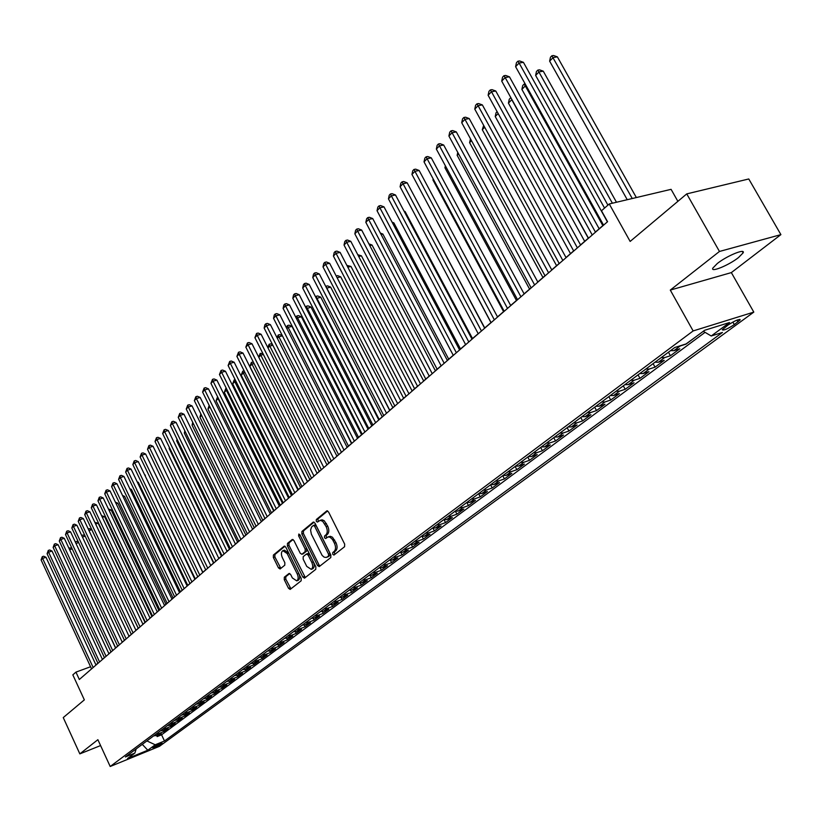 <?xml version="1.0" encoding="UTF-8"?>
<svg xmlns="http://www.w3.org/2000/svg" width="822" height="822" viewBox="0 0 822 822"><rect width="100%" height="100%" fill="white"/><g stroke="black" fill="none" stroke-linecap="round" stroke-linejoin="round"><path stroke-width="1.23" d="M332.735 554.295L333.938 555.066L344.582 546.722L344.685 544.143L328.533 511.942L326.827 510.863L316.326 519.525L316.265 521.312L317.436 522.073L320.179 520.367L322.666 521.251L326.17 526.686C327.701 530.282 327.608 533.026 325.882 534.896L324.546 535.985L324.485 537.773L325.666 538.533L328.009 536.93L330.074 537.218L332.468 539.468L334.451 543.239C335.993 546.856 335.89 549.589 334.153 551.439L332.797 552.507L332.735 554.295M328.04 536.92L330.352 536.314L332.468 537.218L335.993 542.695C337.534 546.301 337.431 549.034 335.695 550.884L334.338 551.952L334.811 554.398M327.629 510.924L317.867 519.001L318.289 521.395M319.861 520.418L322.121 519.823L324.217 520.716L327.711 526.152C329.252 529.748 329.149 532.492 327.433 534.362L326.087 535.441L326.529 537.865M738.495 257.574L743.109 252.888C745.801 248.049 726.884 255.806 717.308 263.502L712.828 268.106C710.311 272.863 728.888 265.218 738.495 257.574M161.564 743.735L162.088 743.222C160.352 743.335 157.362 744.65 153.139 747.177L152.625 747.681C154.361 747.568 157.351 746.253 161.564 743.735M284.32 577.208L284.258 579.654L288.532 588.326L290.156 589.415L301.14 580.815L301.212 578.349L285.82 547.185L284.217 546.127L273.407 555.035L273.356 557.48L278.483 567.91L280.086 568.978L284.792 565.187L284.854 562.731L282.295 557.532C280.96 554.234 281.145 551.952 282.86 550.678L287.166 553.545L297.276 574.033C298.612 577.321 298.427 579.592 296.732 580.856L292.355 577.948L290.68 574.537L289.056 573.458L284.32 577.208L285.84 576.664L285.779 579.109L290.957 588.809M719.466 251.46L670.29 290.084L731.344 272.596L780.9 234.63L719.466 251.46L686.75 193.889L630.145 241.432L609.256 203.959L601.488 210.771L607.571 221.704L79.333 679.496L75.943 672.129L72.829 674.862L84.347 699.871L63.253 717.585L79.837 753.877L100.582 745.575M670.29 290.084L693.141 330.937L110.199 766.494L97.88 739.697L79.837 753.877M317.528 565.515L319.213 566.615L330.783 557.552L330.876 555.014L314.97 523.141L313.295 522.062L301.921 531.444L301.849 533.961L317.528 565.515L319.059 564.961L320.005 566.009M315.771 569.338L304.5 578.164L302.845 577.065L287.423 545.87L287.484 543.383L292.293 539.438L293.916 540.506L300.205 553.196L301.849 554.275L305.147 551.644L305.219 549.137L298.633 535.872L298.797 534.043L299.948 534.793L315.853 566.831L315.771 569.338M686.75 193.889L748.77 178.97L780.9 234.63M156.612 735.433L157.156 736.594L161.235 733.563L156.386 735.526L159.119 733.491L156.416 733.82M163.424 730.347L163.979 731.529L168.12 728.456L163.249 730.419L166.023 728.354L163.311 728.693M170.339 725.189L170.904 726.391L175.096 723.278L170.205 725.24L173.021 723.154L170.298 723.483M177.347 719.959L177.922 721.182L182.176 718.027L177.264 720L180.11 717.873L177.377 718.202M181.672 714.996L184.416 714.678L185.032 715.9L189.358 712.695L184.416 714.678L187.313 712.53L184.56 712.849M188.916 709.602L191.68 709.283L192.256 710.547L196.633 707.3L191.68 709.283L194.609 707.095L191.845 707.423M198.965 703.838L199.571 705.122L204.01 701.824L199.037 703.807L202.007 701.598L199.232 701.916M206.373 698.299L206.99 699.614L211.501 696.265L206.497 698.258L209.518 696.008L206.733 696.326M213.884 692.689L214.521 694.025L219.094 690.634L214.08 692.627L217.131 690.346L214.337 690.665M221.508 686.997L222.156 688.353L226.8 684.921L221.755 686.904L224.868 684.603L222.053 684.911M229.246 681.222L229.913 682.609L234.609 679.116L229.554 681.109L232.708 678.767L229.872 679.075M237.096 675.355L237.774 676.773L242.541 673.228L237.466 675.232L240.661 672.848L237.825 673.156M245.059 669.406L245.747 670.855L250.597 667.259L245.49 669.262L248.737 666.848L245.881 667.145M253.135 663.364L253.844 664.844L258.766 661.196L253.649 663.2L256.937 660.744L254.07 661.042M261.334 657.23L262.064 658.741L267.058 655.042L261.92 657.045L265.259 654.559L262.382 654.857M269.657 651.003L270.407 652.555L275.473 648.794L270.315 650.798L273.705 648.281L270.818 648.568M278.103 644.684L278.884 646.267L284.022 642.455L278.843 644.458L282.285 641.9L279.377 642.177M286.683 638.262L287.484 639.886L292.704 636.012L287.505 638.026L290.998 635.416L288.08 635.694M295.396 631.738L296.218 633.413L301.52 629.467L296.29 631.481L299.845 628.84L296.906 629.118M304.243 625.11L305.085 626.826L310.469 622.829L305.229 624.843L308.836 622.151L305.887 622.429M313.223 618.38L314.096 620.148L319.563 616.079L314.302 618.093L317.97 615.37L315.001 615.637M322.347 611.537L323.241 613.356L328.8 609.225L323.519 611.239L327.248 608.465L324.258 608.732M331.615 604.581L332.54 606.451L338.191 602.259L332.879 604.273L336.671 601.457L333.67 601.714M341.027 597.512L341.983 599.443L347.727 595.179L342.394 597.193L346.247 594.337L343.236 594.583M350.593 590.33L351.59 592.323L357.426 587.987L352.073 590.001L355.988 587.093L352.957 587.34M360.313 583.024L361.341 585.079L367.28 580.681L361.906 582.695L365.882 579.736L362.841 579.972M370.188 575.595L371.267 577.722L377.288 573.253L371.893 575.256L375.942 572.256L372.89 572.492M380.237 568.033L381.346 570.242L387.481 565.69L382.055 567.704L386.176 564.642L383.103 564.878M390.44 560.347L391.601 562.638L397.827 558.004L392.392 560.018L396.574 556.905L393.491 557.131M400.817 552.528L402.02 554.901L408.359 550.195L402.903 552.199L407.157 549.045L404.064 549.25M411.37 544.575L412.623 547.031L419.076 542.243L413.589 544.256L417.925 541.04L414.812 541.246M422.097 536.468L423.412 539.027L429.968 534.166L424.471 536.17L428.868 532.892L425.745 533.088M433.009 528.227L434.386 530.889L441.054 525.936L435.537 527.94L440.017 524.6L436.872 524.796M444.116 519.823L445.545 522.607L452.336 517.562L446.798 519.566L451.36 516.175L448.196 516.36M455.409 511.274L456.909 514.171L463.824 509.044L458.255 511.037L462.899 507.585L459.724 507.77M466.896 502.571L468.468 505.592L475.506 500.372L469.927 502.365L474.654 498.851L471.458 499.016M481.805 493.529L478.61 493.693L480.243 496.858L487.405 491.546L481.805 493.529L486.614 489.953L483.408 490.118M490.559 484.785L492.224 487.97L499.519 482.555L493.899 484.538L498.8 480.891L495.584 481.045M502.745 475.712L504.431 478.918L511.859 473.4L506.218 475.373L511.202 471.664L507.975 471.807M515.147 466.454L516.853 469.691L524.426 464.081L518.764 466.043L523.85 462.262L520.603 462.396M527.786 457.042L529.512 460.299L537.228 454.576L531.546 456.539L536.725 452.686L533.468 452.809M540.66 447.445L542.417 450.733L550.267 444.897L544.575 446.86L549.846 442.924L546.568 443.037M553.781 437.664L555.559 440.982L563.563 435.033L557.85 436.985L563.224 432.978L559.936 433.081M567.159 427.697L568.947 431.036L577.116 424.984L571.372 426.926L576.859 422.837L573.551 422.929M580.794 417.535L582.603 420.905L590.926 414.73L585.172 416.662L590.761 412.5L587.442 412.582M594.686 407.178L596.525 410.579L605.013 404.28L599.238 406.202L604.941 401.958L601.612 402.02M608.855 396.615L610.725 400.047L619.377 393.625L613.592 395.536L619.408 391.2L616.058 391.251M623.312 385.847L625.203 389.299L634.029 382.754L628.224 384.645L634.163 380.237L630.793 380.267M638.057 374.853L639.968 378.346L648.979 371.657L643.153 373.548L649.216 369.037L645.835 369.057M653.1 363.643L655.042 367.157L664.238 360.344L658.391 362.214L664.577 357.611L661.186 357.621M668.45 352.196L670.423 355.751L679.804 348.785L673.948 350.645L680.267 345.949L678.972 346.175M686.041 343.945L695.546 337.041M728.066 325.039L722.271 329.735C723.401 330.732 727.419 329.036 734.313 324.628L740.16 319.912C739.04 318.895 735.012 320.601 728.066 325.039M693.141 330.937L753.805 312.113L159.447 746.335L110.199 766.494M157.156 736.594L161.574 734.796L164.482 741.002L722.456 332.448L711.225 335.993L703.293 331.287M164.482 741.002L155.214 744.783L147.806 750.229L127.544 758.521L134.859 753.086L125.376 756.959L674.749 347.511L686.391 343.832L704.649 330.28L729.546 322.522L711.225 335.993M686.123 344.099L680.267 345.949M670.423 355.751L664.577 357.611M655.042 367.157L649.216 369.037M639.968 378.346L634.163 380.237M625.203 389.299L619.408 391.2M610.725 400.047L604.941 401.958M596.525 410.579L590.761 412.5M582.603 420.905L576.859 422.837M568.947 431.036L563.224 432.978M555.559 440.982L549.846 442.924M542.417 450.733L536.725 452.686M529.512 460.299L523.85 462.262M516.853 469.691L511.202 471.664M504.431 478.918L498.8 480.891M492.224 487.97L486.614 489.953M480.243 496.858L474.654 498.851M468.468 505.592L462.899 507.585M456.909 514.171L451.36 516.175M445.545 522.607L440.017 524.6M434.386 530.889L428.868 532.892M423.412 539.027L417.925 541.04M412.623 547.031L407.157 549.045M402.02 554.901L396.574 556.905M391.601 562.638L386.176 564.642M381.346 570.242L375.942 572.256M371.267 577.722L365.882 579.736M361.341 585.079L355.988 587.093M351.59 592.323L346.247 594.337M341.983 599.443L336.671 601.457M332.54 606.451L327.248 608.465M323.241 613.356L317.97 615.37M314.096 620.148L308.836 622.151M305.085 626.826L299.845 628.84M296.218 633.413L290.998 635.416M287.484 639.886L282.285 641.9M278.884 646.267L273.705 648.281M270.407 652.555L265.259 654.559M262.064 658.741L256.937 660.744M253.844 664.844L248.737 666.848M245.747 670.855L240.661 672.848M237.774 676.773L232.708 678.767M229.913 682.609L224.868 684.603M222.156 688.353L217.131 690.346M214.521 694.025L209.518 696.008M206.99 699.614L202.007 701.598M199.571 705.122L194.609 707.095M192.256 710.547L187.313 712.53M185.032 715.9L180.11 717.873M177.922 721.182L173.021 723.154M170.904 726.391L166.023 728.354M163.979 731.529L159.119 733.491M161.574 734.796L705.071 332.345M702.122 332.16L703.344 331.317M142.34 744.321L147.035 740.817M677.873 201.339L671.081 189.337L609.256 203.959M731.344 272.596L753.805 312.113M97.921 663.251L95.886 664.793M90.574 666.745L75.943 672.129M603.512 225.023L595.405 232.051M588.429 238.103L580.558 244.915M573.653 250.905L566.009 257.533M559.176 263.451L551.747 269.883M544.996 275.74L537.783 281.987M531.104 287.782L524.097 293.855M517.48 299.588L510.668 305.496M504.133 311.158L497.505 316.902M491.032 322.512L484.6 328.091M478.199 333.64L471.941 339.065M465.601 344.562L459.519 349.823M453.241 355.268L447.332 360.396M441.116 365.78L435.372 370.763M429.218 376.096L423.628 380.935M417.535 386.217L412.099 390.933M406.068 396.163L400.776 400.746M394.807 405.924L389.659 410.384M383.74 415.511L378.737 419.847M372.88 424.933L368.009 429.146M362.204 434.18L357.467 438.28M351.713 443.274L347.11 447.26M341.407 452.203L336.928 456.087M331.276 460.988L326.92 464.769M321.32 469.619L317.076 473.297M311.528 478.106L307.397 481.682M301.9 486.449L297.883 489.933M292.427 494.659L288.522 498.05M283.117 502.725L279.316 506.023M273.952 510.668L270.253 513.884M264.941 518.487L261.334 521.61M256.074 526.172L252.57 529.214M247.34 533.735L243.929 536.694M238.75 541.184L235.431 544.061M230.294 548.51L227.067 551.315M221.971 555.723L218.827 558.446M213.782 562.834L210.72 565.485M205.706 569.821L202.726 572.41M197.763 576.715L194.865 579.222M189.933 583.497L187.108 585.942M182.217 590.186L179.473 592.559M174.624 596.772L171.952 599.084M167.133 603.256L164.534 605.506M159.756 609.657L157.228 611.845M152.491 615.955L150.036 618.082M145.319 622.162L142.936 624.237M138.26 628.285L135.938 630.299M131.304 634.317L129.044 636.279M124.441 640.266L122.242 642.177M117.669 646.133L115.532 647.983M111.001 651.918L108.915 653.716M104.415 657.621L102.39 659.378M141.682 744.814L142.422 744.506L147.806 750.229M670.547 350.645L673.948 350.645M655 362.225L658.391 362.214M639.783 373.568L643.153 373.548M624.864 384.686L628.224 384.645M610.243 395.588L613.592 395.536M595.909 406.274L599.238 406.202M581.853 416.744L585.172 416.662M568.074 427.008L571.372 426.926M554.562 437.088L557.85 436.985M541.297 446.973L544.575 446.86M528.289 456.662L531.546 456.539M515.517 466.187L518.764 466.043M502.992 475.527L506.218 475.373M490.683 484.692L493.899 484.538M466.742 502.54L469.927 502.365M455.09 511.222L458.255 511.037M443.644 519.751L446.798 519.566M432.403 528.135L435.537 527.94M421.347 536.365L424.471 536.17M410.486 544.462L413.589 544.256M399.811 552.425L402.903 552.199M389.32 560.244L392.392 560.018M378.993 567.93L382.055 567.704M368.852 575.492L371.893 575.256M358.865 582.932L361.906 582.695M349.052 590.258L352.073 590.001M339.394 597.45L342.394 597.193M329.889 604.53L332.879 604.273M320.539 611.506L323.519 611.239M311.333 618.36L314.302 618.093M302.28 625.11L305.229 624.843M293.362 631.758L296.29 631.481M284.587 638.304L287.505 638.026M275.935 644.746L278.843 644.458M267.427 651.096L270.315 650.798M259.043 657.343L261.92 657.045M250.782 663.498L253.649 663.2M242.644 669.56L245.49 669.262M234.63 675.53L237.466 675.232M226.728 681.417L229.554 681.109M218.95 687.223L221.755 686.904M211.275 692.936L214.08 692.627M203.722 698.577L206.497 698.258M196.263 704.125L199.037 703.807M174.531 720.329L177.264 720M167.493 725.579L170.205 725.24M160.537 730.748L163.249 730.419M134.859 753.086L136.205 748.893M153.693 735.854L156.386 735.526M147.117 741.012L155.214 744.783M314.076 522.134L303.462 530.909L303.39 533.437L319.059 564.961M328.471 555.919L328.533 554.131L314.59 526.183L313.418 525.433L311.589 526.964L310.572 530.077L311.363 534.146L322.132 555.405L324.156 557.162L326.211 557.45L330.012 555.364L330.074 553.586L328.533 554.131M313.644 525.392L314.96 524.898L316.131 525.659L330.074 553.586M327.742 556.905L327.053 557.028M330.012 555.364L328.595 556.473M293.053 539.509L289.015 542.859L288.954 545.335L305.301 577.558M303.092 553.802L306.678 551.1L306.75 548.593L300.174 535.348L298.633 535.872M306.75 566.399L311.209 569.327C312.956 568.033 313.151 565.721 311.795 562.392L308.168 555.086L306.359 554.09L303.215 556.628L303.143 559.114L306.75 566.399M312.442 568.875L312.73 568.773C314.487 567.478 314.682 565.176 313.336 561.847L311.795 562.392M306.801 553.936L308.045 553.453L309.699 554.542L313.336 561.847M289.776 573.52L285.84 576.664M297.975 580.404L298.242 580.301C299.948 579.037 300.133 576.767 298.807 573.489L297.276 574.033M283.169 550.576L284.381 550.154L288.686 553.011L298.807 573.489M284.967 546.198L274.928 554.501L274.867 556.946L280.867 568.372M636.351 197.547L557.367 56.862L553.175 57.54L549.63 61.147L627.237 199.705M632.252 198.523L551.881 55.773L553.555 55.506L557.367 56.862M549.63 61.147L550.473 57.221L551.881 55.773M604.55 208.089L523.429 62.338L519.114 63.037L607.407 221.848M515.6 66.685L516.452 62.698L517.86 61.229L519.114 63.037L515.6 66.685L603.584 225.156M517.86 61.229L519.586 60.951L523.429 62.338M616.469 202.253L543.27 71.175L539.098 71.874L535.625 75.419L607.91 205.14M612.38 203.219L537.845 70.106L539.509 69.829L543.27 71.175M535.625 75.419L536.447 71.524L537.845 70.106M602.834 225.608L525.299 85.92L521.888 89.393L599.166 228.783M526.193 85.765L525.299 85.92L524.076 84.142L525.186 83.957M521.888 89.393L522.71 85.539L524.076 84.142M588.285 238.216L511.767 99.698L508.428 103.099L584.689 241.329M511.952 99.668L510.955 97.849M508.428 103.099L509.25 99.277L510.585 97.91M498.163 113.549L495.234 116.529L570.499 253.638M495.234 116.529L496.046 112.748L497.115 111.648M595.477 232.184L509.455 76.826L505.16 77.535L592.241 234.989M501.718 81.121L502.561 77.165L503.937 75.727L505.16 77.535L501.718 81.121L588.501 238.236M503.937 75.727L505.664 75.449L509.455 76.826M580.63 245.059L495.769 91.016L491.484 91.756L577.393 247.864M488.114 95.26L488.956 91.345L490.302 89.937L491.484 91.756L488.114 95.26L573.725 251.039M490.302 89.937L492.018 89.639L495.769 91.016M566.081 257.666L482.36 104.918L478.085 105.678L562.844 260.471M474.777 109.121L475.619 105.237L476.935 103.86L478.085 105.678L474.777 109.121L559.248 263.585M476.935 103.86L478.64 103.562L482.36 104.918M551.829 270.017L469.208 118.553L464.954 119.334L548.593 272.822M461.717 122.704L462.55 118.851L463.844 117.505L464.954 119.334L461.717 122.704L545.068 275.873M463.844 117.505L465.54 117.197L469.208 118.553M484.703 127.256L482.288 129.712L556.586 265.691M482.288 129.712L483.665 125.376M537.855 282.121L456.313 131.921L452.079 132.712L534.619 284.926M448.904 136.01L449.726 132.208L451.001 130.883L452.079 132.712L448.904 136.01L531.176 287.916M451.001 130.883L452.696 130.564L456.313 131.921M471.509 140.685L469.598 142.627L542.952 277.517M469.598 142.627L470.492 138.826M524.169 293.988L443.675 145.021L439.462 145.833L520.932 296.793M436.348 149.07L437.16 145.299L438.414 143.994L439.462 145.833L436.348 149.07L517.552 299.722M438.414 143.994L440.099 143.675L443.675 145.021M458.573 153.858L457.145 155.307L529.573 289.108M457.145 155.307L457.772 152.389M510.739 305.62L431.283 157.865L427.091 158.697L507.513 308.425M424.029 161.872L424.84 158.132L426.063 156.858L427.091 158.697L424.029 161.872L504.194 311.291M426.063 156.858L427.738 156.529L431.283 157.865M445.884 166.774L444.928 167.75L516.452 300.482M444.928 167.75L445.349 165.777M497.577 317.025L419.128 170.473L414.946 171.315L494.351 319.82M411.945 174.439L412.757 170.729L413.949 169.476L414.946 171.315L411.945 174.439L491.104 322.635M413.949 169.476L415.624 169.147L419.128 170.473M433.451 179.432L432.937 179.956L503.578 311.641M432.937 179.956L433.163 178.908M484.672 328.214L407.198 182.844L403.037 183.696L481.456 331.009M400.088 186.758L400.889 183.08L402.071 181.857L403.037 183.696L400.088 186.758L478.26 333.773M402.071 181.857L403.736 181.518L407.198 182.844M421.254 191.855L490.95 322.584M472.013 339.188L395.495 194.978L391.344 195.852L468.797 341.973M388.457 198.852L389.258 195.204L390.409 194.002L391.344 195.852L388.457 198.852L465.663 344.685M390.409 194.002L392.063 193.663L395.495 194.978M484.744 327.968L416.322 199.952M459.59 349.956L384.008 206.887L379.877 207.771L456.374 352.741M377.041 210.72L377.832 207.103L378.963 205.932L379.877 207.771L377.041 210.72L453.312 355.392M378.963 205.932L380.617 205.572L384.008 206.887M472.516 338.572L405.082 211.511L404.352 211.665M404.054 211.11L405.082 211.511M447.394 360.519L372.726 218.58L368.616 219.474L444.188 363.293M365.841 222.361L366.622 218.786L367.732 217.625L368.616 219.474L365.841 222.361L441.178 365.903M367.732 217.625L369.376 217.275L372.726 218.58M435.434 370.886L361.659 230.057L357.57 230.961L432.238 373.661M354.837 233.808L355.618 230.252L356.707 229.122L357.57 230.961L354.837 233.808L429.279 376.219M356.707 229.122L358.341 228.752L361.659 230.057M423.69 381.059L350.788 241.319L346.709 242.243L420.494 383.833M344.028 245.038L344.808 241.514L345.877 240.404L346.709 242.243L344.028 245.038L417.597 386.34M345.877 240.404L347.5 240.034L350.788 241.319M460.505 348.97L393.872 222.885L392.608 223.173M392.094 222.197L393.872 222.885M448.72 359.193L382.867 234.065L381.089 234.465M380.36 233.088L382.867 234.065M437.14 369.222L372.047 245.048L369.787 245.573M368.852 243.795L372.047 245.048M412.161 391.056L340.113 252.395L336.054 253.32L408.976 393.82M333.424 256.063L334.184 252.58L335.242 251.481L336.054 253.32L333.424 256.063L406.13 396.286M335.242 251.481L336.866 251.111L340.113 252.395M425.775 379.076L361.423 255.837L358.69 256.474M357.765 254.697L361.423 255.837M400.838 400.869L329.622 263.266L325.584 264.211L397.663 403.623M322.995 266.893L323.765 263.441L324.793 262.362L325.584 264.211L322.995 266.893L394.868 406.047M324.793 262.362L326.406 261.982L329.622 263.266M414.607 388.765L350.984 266.441L347.798 267.191M346.874 265.414L350.984 266.441M389.72 410.507L319.316 273.942L315.299 274.897L386.546 413.25M312.761 277.538L313.521 274.106L314.528 273.048L315.299 274.897L312.761 277.538L383.802 415.634M314.528 273.048L316.141 272.678L319.316 273.942M403.633 398.269L340.729 276.86L337.112 277.733M336.188 275.956L337.606 275.617L340.729 276.86M378.798 419.97L309.195 284.443L305.198 285.398L375.633 422.714M302.702 287.998L303.452 284.597L304.448 283.559L305.198 285.398L302.702 287.998L372.931 425.046M304.448 283.559L306.051 283.179L309.195 284.443M392.844 407.62L330.639 287.104L326.653 288.162M389.782 410.281L326.766 288.049L326.005 286.241L327.557 285.861L330.639 287.104M368.071 429.269L299.249 294.749L295.262 295.725L364.917 432.002M292.807 298.273L293.557 294.903L294.543 293.886L295.262 295.725L292.807 298.273L362.266 434.304M294.543 293.886L296.136 293.495L299.249 294.749M382.24 416.805L320.724 297.174L316.449 298.55M379.189 419.456L316.86 298.129L316.121 296.321L317.672 295.941L320.724 297.174M315.586 296.865L316.121 296.321M357.529 438.403L289.478 304.89L285.511 305.866L354.374 441.137M283.097 308.373L283.837 305.034L284.802 304.027L285.511 305.866L283.097 308.373L351.775 443.387M284.802 304.027L286.385 303.637L289.478 304.89M371.821 425.837L310.973 307.068L306.421 308.764M368.77 428.488L307.13 308.034L306.411 306.226L307.952 305.846L310.973 307.068M305.568 307.089L306.411 306.226M347.161 447.384L279.86 314.857L275.915 315.843L344.028 450.107M273.541 318.309L274.281 314.99L275.226 314.004L275.915 315.843L273.541 318.309L341.469 452.326M275.226 314.004L276.808 313.603L279.86 314.857M361.577 434.715L301.386 316.809L297.564 317.775L296.557 318.792M358.536 437.355L297.564 317.775L296.855 315.967L298.396 315.586L301.386 316.809M295.828 317.343L296.855 315.967M336.979 456.21L270.407 324.649L266.482 325.646L333.845 458.923M264.15 328.07L264.879 324.782L265.814 323.806L266.482 325.646L264.15 328.07L331.338 461.101M265.814 323.806L267.386 323.406L270.407 324.649M351.508 443.448L291.964 326.385L288.152 327.362L286.868 328.656M348.477 446.079L288.152 327.362L287.464 325.553L288.995 325.163L291.964 326.385M286.303 327.546L287.464 325.553M338.572 454.658L278.894 336.784L277.343 338.356M282.439 335.859L278.894 336.784L278.226 334.986L279.747 334.585L282.336 335.653M276.942 337.565L278.226 334.986M328.841 463.094L269.78 346.052L267.982 347.891M272.832 345.261L269.78 346.052L269.133 344.254L270.654 343.863L272.514 344.634M267.736 347.408L269.133 344.254M326.971 464.882L261.119 334.287L257.214 335.284L323.847 467.595M254.912 337.667L256.556 333.444L257.214 335.284L254.912 337.667L321.371 469.732M256.556 333.444L258.129 333.054L261.119 334.287M317.128 473.41L251.984 343.76L248.09 344.767L314.014 476.113M245.829 347.11L247.453 342.928L248.09 344.767L245.829 347.11L311.579 478.219M247.453 342.928L249.015 342.527L251.984 343.76M307.449 481.795L242.993 353.07L239.12 354.087L304.346 484.487M236.9 356.399L238.503 352.258L239.12 354.087L236.9 356.399L301.951 486.562M238.503 352.258L240.055 351.857L242.993 353.07M319.265 471.396L260.821 355.176L258.776 357.272M263.379 354.498L260.821 355.176L260.194 353.378L262.865 353.47M258.683 357.087L260.194 353.378M297.934 490.046L234.157 362.245L230.294 363.262L294.841 492.727M228.115 365.533L229.698 361.433L230.294 363.262L228.115 365.533L292.488 494.772M229.698 361.433L231.239 361.022L234.157 362.245M309.853 479.555L252.005 364.156L249.826 366.376L307.52 481.579M254.101 363.591L252.005 364.156L251.398 362.358L253.382 362.163M249.826 366.376L251.398 362.358M288.573 498.153L225.454 371.256L221.611 372.284L285.481 500.834M219.464 374.524L221.036 370.455L221.611 372.284L219.464 374.524L283.169 502.838M221.036 370.455L222.567 370.044L225.454 371.256M300.585 487.59L243.333 372.983L241.185 375.171L298.283 489.583M244.966 372.541L243.333 372.983L242.737 371.195L244.113 370.825M241.185 375.171L242.737 371.195M279.367 506.136L216.895 380.134L213.073 381.161L276.284 508.808M210.956 383.36L212.508 379.343L213.073 381.161L210.956 383.36L274.014 510.781M212.508 379.343L214.039 378.932L216.895 380.134M291.461 495.502L234.794 381.685L232.677 383.833L289.2 497.454M235.996 381.357L234.794 381.685L234.208 379.898L235.143 379.641M232.677 383.833L234.208 379.898M270.304 513.986L208.48 388.868L204.668 389.905L267.232 516.648M202.592 392.063L204.123 388.076L204.668 389.905L202.592 392.063L264.992 518.59M204.123 388.076L205.644 387.665L208.48 388.868M282.48 503.28L226.379 390.245L224.303 392.361L280.261 505.201M227.17 390.029L226.379 390.245L226.317 388.323M224.303 392.361L225.814 388.457M273.654 510.935L218.107 398.67L216.052 400.756L271.466 512.836M218.488 398.567L217.645 396.862M216.052 400.756L217.553 396.882M209.949 406.972L207.935 409.017L262.804 520.336M207.935 409.017L209.178 405.431M261.396 521.713L200.188 397.458L196.396 398.506L258.334 524.364M194.352 400.633L195.862 396.687L196.396 398.506L194.352 400.633L256.125 526.275M195.862 396.687L197.383 396.266L200.188 397.458M252.621 529.317L192.029 405.914L188.259 406.962L249.569 531.968M186.234 409.058L187.735 405.154L188.259 406.962L186.234 409.058L247.401 533.848M187.735 405.154L189.245 404.732L192.029 405.914M243.99 536.797L183.994 414.247L180.234 415.295L240.938 539.438M178.251 417.36L179.73 413.487L180.234 415.295L178.251 417.36L238.812 541.287M179.73 413.487L181.23 413.065L183.994 414.247M201.626 415.439L199.941 417.165L254.265 527.734M199.941 417.165L200.876 413.908M235.482 544.164L176.083 422.446L172.343 423.505L232.451 546.794M170.39 425.529L171.86 421.696L172.343 423.505L170.39 425.529L230.355 548.613M171.86 421.696L173.35 421.275L176.083 422.446M193.447 423.772L192.071 425.18L245.87 535.009M192.071 425.18L192.718 422.282M227.119 551.418L168.294 430.523L164.575 431.581L224.098 554.038M162.653 433.584L164.102 429.772L164.575 431.581L162.653 433.584L222.022 555.836M164.102 429.772L165.582 429.351L168.294 430.523M185.392 431.971L184.313 433.071L237.599 542.181M184.313 433.071L184.827 430.8M218.878 558.559L160.629 438.475L156.92 439.534L215.867 561.169M155.029 441.506L156.457 437.736L156.92 439.534L155.029 441.506L213.833 562.936M156.457 437.736L157.937 437.314L160.629 438.475M177.46 440.047L176.668 440.849L229.451 549.24M176.668 440.849L177.049 439.195M210.771 565.587L153.067 446.305L149.388 447.374L207.761 568.187M147.518 449.315L148.936 445.575L149.388 447.374L147.518 449.315L205.757 569.934M148.936 445.575L150.405 445.144L153.067 446.305M169.651 448L169.147 448.514L221.426 556.196M169.147 448.514L169.383 447.445M202.777 572.513L145.628 454.021L141.959 455.09L199.787 575.102M140.12 457.001L141.518 453.292L141.959 455.09L140.12 457.001L197.804 576.818M141.518 453.292L142.987 452.871L145.628 454.021M161.965 455.83L213.525 563.049M194.906 579.325L138.302 461.615L134.644 462.694L191.927 581.914M132.835 464.574L134.222 460.906L134.644 462.694L132.835 464.574L189.974 583.599M134.222 460.906L135.681 460.474L138.302 461.615M187.159 586.045L131.078 469.105L127.441 470.184L184.179 588.624M125.653 472.034L127.03 468.396L127.441 470.184L125.653 472.034L182.268 590.288M127.03 468.396L128.479 467.965L131.078 469.105M202.859 572.287L152.378 468.016M179.525 592.662L123.958 476.483L120.341 477.561L176.555 595.231M118.584 479.39L119.94 475.784L120.341 477.561L118.584 479.39L174.665 596.875M119.94 475.784L121.389 475.352L123.958 476.483M195.266 578.873L144.908 475.363M144.682 474.9L145.402 475.219M172.004 599.187L116.94 483.757L113.344 484.836L169.044 601.745M111.607 486.645L112.953 483.059L113.344 484.836L111.607 486.645L167.185 603.358M112.953 483.059L114.392 482.627L116.94 483.757M187.776 585.367L138.363 482.36L137.551 482.606M137.182 481.846L138.363 482.36M164.585 605.609L110.035 490.919L106.449 492.008L161.636 608.167M104.733 493.786L106.069 490.231L106.449 492.008L104.733 493.786L159.807 609.749M106.069 490.231L107.497 489.799L110.035 490.919M180.388 591.768L131.417 489.409L130.297 489.748M129.794 488.689L131.417 489.409M157.279 611.938L103.212 497.988L99.647 499.077L154.341 614.486M97.962 500.824L99.277 497.3L99.647 499.077L97.962 500.824L152.532 616.048M99.277 497.3L100.705 496.868L103.212 497.988M173.113 598.077L124.574 496.365L123.156 496.796M122.519 495.45L124.574 496.365M150.077 618.185L96.503 504.955L92.948 506.044L147.148 620.723M91.283 507.77L92.588 504.276L92.948 506.044L91.283 507.77L145.371 622.264M92.588 504.276L94.006 503.845L96.503 504.955M165.941 604.293L117.834 503.208L116.128 503.732M115.357 502.129L117.834 503.208M142.977 624.33L89.875 511.818L86.341 512.907L140.069 626.857M84.707 514.613L85.991 511.15L86.341 512.907L84.707 514.613L138.312 628.378M85.991 511.15L87.409 510.709L89.875 511.818M158.872 610.427L111.176 509.969L109.192 510.585M108.432 508.982L111.176 509.969M135.979 630.402L83.351 518.59L79.826 519.679L133.082 632.919M78.213 521.354L79.487 517.922L79.826 519.679L78.213 521.354L131.345 634.42M79.487 517.922L80.895 517.49L83.351 518.59M151.895 616.469L104.62 516.627L102.36 517.336M101.599 515.733L104.62 516.627M129.085 636.372L76.908 525.258L73.405 526.357L126.187 638.889M71.812 528.012L73.076 524.6L73.405 526.357L71.812 528.012L124.482 640.369M73.076 524.6L74.473 524.169L76.908 525.258M145.011 622.429L98.147 523.203L95.619 523.994M94.869 522.402L98.147 523.203M122.283 642.27L70.558 531.844L67.065 532.933L119.396 644.767M65.503 534.567L66.757 531.187L67.065 532.933L65.503 534.567L117.71 646.226M66.757 531.187L68.144 530.755L70.558 531.844M138.23 628.316L91.766 529.687L88.981 530.56M88.242 528.978L89.382 528.618L91.766 529.687M115.573 648.085L64.301 538.338L60.818 539.427L112.696 650.572M59.276 541.04L60.509 537.691L60.818 539.427L59.276 541.04L111.042 652.01M60.509 537.691L61.907 537.249L64.301 538.338M85.18 536.17L82.436 537.043M81.707 535.482L83.104 535.019L85.046 535.893M108.966 653.819L58.115 544.739L54.663 545.839L106.1 656.295M53.132 547.421L54.365 544.102L54.663 545.839L53.132 547.421L104.456 657.713M54.365 544.102L55.742 543.661L58.115 544.739M78.645 542.582L75.984 543.434M75.316 542.006L76.908 541.328L78.367 541.996M75.562 541.76L75.799 543.023M102.442 659.47L52.022 551.059L48.58 552.158L99.585 661.946M47.08 553.72L48.293 550.421L48.58 552.158L47.08 553.72L97.972 663.344M48.293 550.421L49.669 549.98L52.022 551.059M115.645 647.89L69.654 549.805M72.202 548.911L69.757 549.692L69.449 547.986L71.781 548.017M95.999 665.049L46.011 557.295L42.59 558.385L93.163 667.515M41.1 559.936L42.302 556.658L42.59 558.385L41.1 559.936L91.571 668.892M42.302 556.658L43.679 556.227L46.011 557.295M736.974 320.128L738.002 321.936M732.864 322.07L734.313 324.628M335.695 550.884L334.153 551.439M335.993 542.695L334.451 543.239M334.657 540.023L333.105 540.568M326.087 535.441L324.546 535.985M327.433 534.362L325.882 534.896M327.711 526.152L326.17 526.686M326.385 523.491L324.834 524.015M317.867 519.001L316.326 519.525M327.177 510.791L326.653 510.976M334.338 551.952L332.797 552.507M303.39 533.437L301.849 533.961M303.462 530.909L301.921 531.444M316.131 525.659L314.59 526.183M304.366 576.51L302.845 577.065M288.954 545.335L287.423 545.87M289.015 542.859L287.484 543.383M303.534 553.638L302.003 554.182M306.678 551.1L305.147 551.644M306.75 548.593L305.219 549.137M309.699 554.542L308.168 555.086M288.686 553.011L287.166 553.545M280.004 567.365L278.483 567.91M274.867 556.946L273.356 557.48M274.928 554.501L273.407 555.035M290.043 587.781L288.532 588.326M285.779 579.109L284.258 579.654M742.297 251.46L743.109 252.888M739.851 319.368L740.16 319.912M314.96 524.898L313.511 525.402M328.112 556.771L326.57 557.326M303.38 553.74L301.849 554.275M312.73 568.773L311.209 569.327M308.045 553.453L306.627 553.956M298.242 580.301L296.732 580.856"/></g></svg>
